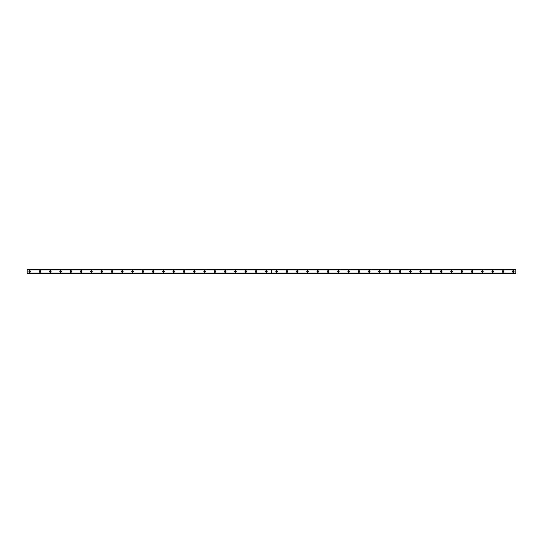 <?xml version="1.0" encoding="UTF-8"?>
<svg xmlns="http://www.w3.org/2000/svg" width="543" height="543" viewBox="0 0 543 543"><rect width="100%" height="100%" fill="white"/><g stroke="black" fill="none" stroke-linecap="round" stroke-linejoin="round"><path stroke-width="0.81" d="M29.722 271.948A0.448 0.448 0 0 1 29.274 271.5A0.448 0.448 0 0 1 29.722 271.052A0.448 0.448 0 0 1 30.17 271.5A0.448 0.448 0 0 1 29.722 271.948M513.278 271.948A0.448 0.448 0 0 1 512.83 271.5A0.448 0.448 0 0 1 513.278 271.052A0.448 0.448 0 0 1 513.726 271.5A0.448 0.448 0 0 1 513.278 271.948M502.988 271.948A0.448 0.448 0 0 1 502.54 271.5A0.448 0.448 0 0 1 502.988 271.052A0.448 0.448 0 0 1 503.442 271.5A0.448 0.448 0 0 1 502.988 271.948M492.698 271.948A0.448 0.448 0 0 1 492.25 271.5A0.448 0.448 0 0 1 492.698 271.052A0.448 0.448 0 0 1 493.153 271.5A0.448 0.448 0 0 1 492.698 271.948M482.415 271.948A0.448 0.448 0 0 1 481.96 271.5A0.448 0.448 0 0 1 482.415 271.052A0.448 0.448 0 0 1 482.863 271.5A0.448 0.448 0 0 1 482.415 271.948M472.125 271.948A0.448 0.448 0 0 1 471.677 271.5A0.448 0.448 0 0 1 472.125 271.052A0.448 0.448 0 0 1 472.573 271.5A0.448 0.448 0 0 1 472.125 271.948M461.835 271.948A0.448 0.448 0 0 1 461.387 271.5A0.448 0.448 0 0 1 461.835 271.052A0.448 0.448 0 0 1 462.283 271.5A0.448 0.448 0 0 1 461.835 271.948M451.545 271.948A0.448 0.448 0 0 1 451.097 271.5A0.448 0.448 0 0 1 451.545 271.052A0.448 0.448 0 0 1 452 271.5A0.448 0.448 0 0 1 451.545 271.948M441.262 271.948A0.448 0.448 0 0 1 440.807 271.5A0.448 0.448 0 0 1 441.262 271.052A0.448 0.448 0 0 1 441.71 271.5A0.448 0.448 0 0 1 441.262 271.948M430.972 271.948A0.448 0.448 0 0 1 430.518 271.5A0.448 0.448 0 0 1 430.972 271.052A0.448 0.448 0 0 1 431.42 271.5A0.448 0.448 0 0 1 430.972 271.948M420.682 271.948A0.448 0.448 0 0 1 420.234 271.5A0.448 0.448 0 0 1 420.682 271.052A0.448 0.448 0 0 1 421.13 271.5A0.448 0.448 0 0 1 420.682 271.948M410.393 271.948A0.448 0.448 0 0 1 409.945 271.5A0.448 0.448 0 0 1 410.393 271.052A0.448 0.448 0 0 1 410.841 271.5A0.448 0.448 0 0 1 410.393 271.948M400.103 271.948A0.448 0.448 0 0 1 399.655 271.5A0.448 0.448 0 0 1 400.103 271.052A0.448 0.448 0 0 1 400.558 271.5A0.448 0.448 0 0 1 400.103 271.948M389.82 271.948A0.448 0.448 0 0 1 389.365 271.5A0.448 0.448 0 0 1 389.82 271.052A0.448 0.448 0 0 1 390.268 271.5A0.448 0.448 0 0 1 389.82 271.948M379.53 271.948A0.448 0.448 0 0 1 379.075 271.5A0.448 0.448 0 0 1 379.53 271.052A0.448 0.448 0 0 1 379.978 271.5A0.448 0.448 0 0 1 379.53 271.948M369.24 271.948A0.448 0.448 0 0 1 368.792 271.5A0.448 0.448 0 0 1 369.24 271.052A0.448 0.448 0 0 1 369.688 271.5A0.448 0.448 0 0 1 369.24 271.948M358.95 271.948A0.448 0.448 0 0 1 358.502 271.5A0.448 0.448 0 0 1 358.95 271.052A0.448 0.448 0 0 1 359.405 271.5A0.448 0.448 0 0 1 358.95 271.948M348.66 271.948A0.448 0.448 0 0 1 348.212 271.5A0.448 0.448 0 0 1 348.66 271.052A0.448 0.448 0 0 1 349.115 271.5A0.448 0.448 0 0 1 348.66 271.948M338.377 271.948A0.448 0.448 0 0 1 337.922 271.5A0.448 0.448 0 0 1 338.377 271.052A0.448 0.448 0 0 1 338.825 271.5A0.448 0.448 0 0 1 338.377 271.948M328.087 271.948A0.448 0.448 0 0 1 327.639 271.5A0.448 0.448 0 0 1 328.087 271.052A0.448 0.448 0 0 1 328.535 271.5A0.448 0.448 0 0 1 328.087 271.948M317.798 271.948A0.448 0.448 0 0 1 317.35 271.5A0.448 0.448 0 0 1 317.798 271.052A0.448 0.448 0 0 1 318.246 271.5A0.448 0.448 0 0 1 317.798 271.948M307.508 271.948A0.448 0.448 0 0 1 307.06 271.5A0.448 0.448 0 0 1 307.508 271.052A0.448 0.448 0 0 1 307.962 271.5A0.448 0.448 0 0 1 307.508 271.948M297.218 271.948A0.448 0.448 0 0 1 296.77 271.5A0.448 0.448 0 0 1 297.218 271.052A0.448 0.448 0 0 1 297.673 271.5A0.448 0.448 0 0 1 297.218 271.948M286.935 271.948A0.448 0.448 0 0 1 286.48 271.5A0.448 0.448 0 0 1 286.935 271.052A0.448 0.448 0 0 1 287.383 271.5A0.448 0.448 0 0 1 286.935 271.948M276.645 271.948A0.448 0.448 0 0 1 276.197 271.5A0.448 0.448 0 0 1 276.645 271.052A0.448 0.448 0 0 1 277.093 271.5A0.448 0.448 0 0 1 276.645 271.948M266.355 271.948A0.448 0.448 0 0 1 265.907 271.5A0.448 0.448 0 0 1 266.355 271.052A0.448 0.448 0 0 1 266.803 271.5A0.448 0.448 0 0 1 266.355 271.948M256.065 271.948A0.448 0.448 0 0 1 255.617 271.5A0.448 0.448 0 0 1 256.065 271.052A0.448 0.448 0 0 1 256.52 271.5A0.448 0.448 0 0 1 256.065 271.948M245.782 271.948A0.448 0.448 0 0 1 245.327 271.5A0.448 0.448 0 0 1 245.782 271.052A0.448 0.448 0 0 1 246.23 271.5A0.448 0.448 0 0 1 245.782 271.948M235.492 271.948A0.448 0.448 0 0 1 235.038 271.5A0.448 0.448 0 0 1 235.492 271.052A0.448 0.448 0 0 1 235.94 271.5A0.448 0.448 0 0 1 235.492 271.948M225.202 271.948A0.448 0.448 0 0 1 224.754 271.5A0.448 0.448 0 0 1 225.202 271.052A0.448 0.448 0 0 1 225.65 271.5A0.448 0.448 0 0 1 225.202 271.948M214.913 271.948A0.448 0.448 0 0 1 214.465 271.5A0.448 0.448 0 0 1 214.913 271.052A0.448 0.448 0 0 1 215.361 271.5A0.448 0.448 0 0 1 214.913 271.948M204.623 271.948A0.448 0.448 0 0 1 204.175 271.5A0.448 0.448 0 0 1 204.623 271.052A0.448 0.448 0 0 1 205.078 271.5A0.448 0.448 0 0 1 204.623 271.948M194.34 271.948A0.448 0.448 0 0 1 193.885 271.5A0.448 0.448 0 0 1 194.34 271.052A0.448 0.448 0 0 1 194.788 271.5A0.448 0.448 0 0 1 194.34 271.948M184.05 271.948A0.448 0.448 0 0 1 183.595 271.5A0.448 0.448 0 0 1 184.05 271.052A0.448 0.448 0 0 1 184.498 271.5A0.448 0.448 0 0 1 184.05 271.948M173.76 271.948A0.448 0.448 0 0 1 173.312 271.5A0.448 0.448 0 0 1 173.76 271.052A0.448 0.448 0 0 1 174.208 271.5A0.448 0.448 0 0 1 173.76 271.948M163.47 271.948A0.448 0.448 0 0 1 163.022 271.5A0.448 0.448 0 0 1 163.47 271.052A0.448 0.448 0 0 1 163.925 271.5A0.448 0.448 0 0 1 163.47 271.948M153.18 271.948A0.448 0.448 0 0 1 152.732 271.5A0.448 0.448 0 0 1 153.18 271.052A0.448 0.448 0 0 1 153.635 271.5A0.448 0.448 0 0 1 153.18 271.948M142.897 271.948A0.448 0.448 0 0 1 142.442 271.5A0.448 0.448 0 0 1 142.897 271.052A0.448 0.448 0 0 1 143.345 271.5A0.448 0.448 0 0 1 142.897 271.948M132.607 271.948A0.448 0.448 0 0 1 132.159 271.5A0.448 0.448 0 0 1 132.607 271.052A0.448 0.448 0 0 1 133.055 271.5A0.448 0.448 0 0 1 132.607 271.948M122.318 271.948A0.448 0.448 0 0 1 121.87 271.5A0.448 0.448 0 0 1 122.318 271.052A0.448 0.448 0 0 1 122.766 271.5A0.448 0.448 0 0 1 122.318 271.948M112.028 271.948A0.448 0.448 0 0 1 111.58 271.5A0.448 0.448 0 0 1 112.028 271.052A0.448 0.448 0 0 1 112.482 271.5A0.448 0.448 0 0 1 112.028 271.948M101.738 271.948A0.448 0.448 0 0 1 101.29 271.5A0.448 0.448 0 0 1 101.738 271.052A0.448 0.448 0 0 1 102.193 271.5A0.448 0.448 0 0 1 101.738 271.948M91.455 271.948A0.448 0.448 0 0 1 91 271.5A0.448 0.448 0 0 1 91.455 271.052A0.448 0.448 0 0 1 91.903 271.5A0.448 0.448 0 0 1 91.455 271.948M81.165 271.948A0.448 0.448 0 0 1 80.717 271.5A0.448 0.448 0 0 1 81.165 271.052A0.448 0.448 0 0 1 81.613 271.5A0.448 0.448 0 0 1 81.165 271.948M70.875 271.948A0.448 0.448 0 0 1 70.427 271.5A0.448 0.448 0 0 1 70.875 271.052A0.448 0.448 0 0 1 71.323 271.5A0.448 0.448 0 0 1 70.875 271.948M60.585 271.948A0.448 0.448 0 0 1 60.137 271.5A0.448 0.448 0 0 1 60.585 271.052A0.448 0.448 0 0 1 61.04 271.5A0.448 0.448 0 0 1 60.585 271.948M50.302 271.948A0.448 0.448 0 0 1 49.847 271.5A0.448 0.448 0 0 1 50.302 271.052A0.448 0.448 0 0 1 50.75 271.5A0.448 0.448 0 0 1 50.302 271.948M40.012 271.948A0.448 0.448 0 0 1 39.558 271.5A0.448 0.448 0 0 1 40.012 271.052A0.448 0.448 0 0 1 40.46 271.5A0.448 0.448 0 0 1 40.012 271.948M40.012 270.726A0.774 0.774 0 0 0 39.239 271.5A0.774 0.774 0 0 0 40.012 272.274A0.774 0.774 0 0 0 40.779 271.5A0.774 0.774 0 0 0 40.012 270.726M50.302 270.726A0.774 0.774 0 0 0 49.528 271.5A0.774 0.774 0 0 0 50.302 272.274A0.774 0.774 0 0 0 51.069 271.5A0.774 0.774 0 0 0 50.302 270.726M60.585 270.726A0.774 0.774 0 0 0 59.818 271.5A0.774 0.774 0 0 0 60.585 272.274A0.774 0.774 0 0 0 61.359 271.5A0.774 0.774 0 0 0 60.585 270.726M70.875 270.726A0.774 0.774 0 0 0 70.101 271.5A0.774 0.774 0 0 0 70.875 272.274A0.774 0.774 0 0 0 71.649 271.5A0.774 0.774 0 0 0 70.875 270.726M81.165 270.726A0.774 0.774 0 0 0 80.391 271.5A0.774 0.774 0 0 0 81.165 272.274A0.774 0.774 0 0 0 81.939 271.5A0.774 0.774 0 0 0 81.165 270.726M91.455 270.726A0.774 0.774 0 0 0 90.681 271.5A0.774 0.774 0 0 0 91.455 272.274A0.774 0.774 0 0 0 92.222 271.5A0.774 0.774 0 0 0 91.455 270.726M101.738 270.726A0.774 0.774 0 0 0 100.971 271.5A0.774 0.774 0 0 0 101.738 272.274A0.774 0.774 0 0 0 102.512 271.5A0.774 0.774 0 0 0 101.738 270.726M112.028 270.726A0.774 0.774 0 0 0 111.261 271.5A0.774 0.774 0 0 0 112.028 272.274A0.774 0.774 0 0 0 112.801 271.5A0.774 0.774 0 0 0 112.028 270.726M122.318 270.726A0.774 0.774 0 0 0 121.544 271.5A0.774 0.774 0 0 0 122.318 272.274A0.774 0.774 0 0 0 123.091 271.5A0.774 0.774 0 0 0 122.318 270.726M132.607 270.726A0.774 0.774 0 0 0 131.834 271.5A0.774 0.774 0 0 0 132.607 272.274A0.774 0.774 0 0 0 133.381 271.5A0.774 0.774 0 0 0 132.607 270.726M142.897 270.726A0.774 0.774 0 0 0 142.123 271.5A0.774 0.774 0 0 0 142.897 272.274A0.774 0.774 0 0 0 143.664 271.5A0.774 0.774 0 0 0 142.897 270.726M153.18 270.726A0.774 0.774 0 0 0 152.413 271.5A0.774 0.774 0 0 0 153.18 272.274A0.774 0.774 0 0 0 153.954 271.5A0.774 0.774 0 0 0 153.18 270.726M163.47 270.726A0.774 0.774 0 0 0 162.703 271.5A0.774 0.774 0 0 0 163.47 272.274A0.774 0.774 0 0 0 164.244 271.5A0.774 0.774 0 0 0 163.47 270.726M173.76 270.726A0.774 0.774 0 0 0 172.986 271.5A0.774 0.774 0 0 0 173.76 272.274A0.774 0.774 0 0 0 174.534 271.5A0.774 0.774 0 0 0 173.76 270.726M184.05 270.726A0.774 0.774 0 0 0 183.276 271.5A0.774 0.774 0 0 0 184.05 272.274A0.774 0.774 0 0 0 184.817 271.5A0.774 0.774 0 0 0 184.05 270.726M194.34 270.726A0.774 0.774 0 0 0 193.566 271.5A0.774 0.774 0 0 0 194.34 272.274A0.774 0.774 0 0 0 195.107 271.5A0.774 0.774 0 0 0 194.34 270.726M204.623 270.726A0.774 0.774 0 0 0 203.856 271.5A0.774 0.774 0 0 0 204.623 272.274A0.774 0.774 0 0 0 205.397 271.5A0.774 0.774 0 0 0 204.623 270.726M214.913 270.726A0.774 0.774 0 0 0 214.139 271.5A0.774 0.774 0 0 0 214.913 272.274A0.774 0.774 0 0 0 215.686 271.5A0.774 0.774 0 0 0 214.913 270.726M225.202 270.726A0.774 0.774 0 0 0 224.429 271.5A0.774 0.774 0 0 0 225.202 272.274A0.774 0.774 0 0 0 225.976 271.5A0.774 0.774 0 0 0 225.202 270.726M235.492 270.726A0.774 0.774 0 0 0 234.719 271.5A0.774 0.774 0 0 0 235.492 272.274A0.774 0.774 0 0 0 236.259 271.5A0.774 0.774 0 0 0 235.492 270.726M245.782 270.726A0.774 0.774 0 0 0 245.008 271.5A0.774 0.774 0 0 0 245.782 272.274A0.774 0.774 0 0 0 246.549 271.5A0.774 0.774 0 0 0 245.782 270.726M256.065 270.726A0.774 0.774 0 0 0 255.298 271.5A0.774 0.774 0 0 0 256.065 272.274A0.774 0.774 0 0 0 256.839 271.5A0.774 0.774 0 0 0 256.065 270.726M266.355 270.726A0.774 0.774 0 0 0 265.581 271.5A0.774 0.774 0 0 0 266.355 272.274A0.774 0.774 0 0 0 267.129 271.5A0.774 0.774 0 0 0 266.355 270.726M29.722 270.726A0.774 0.774 0 0 0 28.949 271.5A0.774 0.774 0 0 0 29.722 272.274A0.774 0.774 0 0 0 30.496 271.5A0.774 0.774 0 0 0 29.722 270.726M276.645 270.726A0.774 0.774 0 0 0 275.871 271.5A0.774 0.774 0 0 0 276.645 272.274A0.774 0.774 0 0 0 277.419 271.5A0.774 0.774 0 0 0 276.645 270.726M286.935 270.726A0.774 0.774 0 0 0 286.161 271.5A0.774 0.774 0 0 0 286.935 272.274A0.774 0.774 0 0 0 287.702 271.5A0.774 0.774 0 0 0 286.935 270.726M297.218 270.726A0.774 0.774 0 0 0 296.451 271.5A0.774 0.774 0 0 0 297.218 272.274A0.774 0.774 0 0 0 297.992 271.5A0.774 0.774 0 0 0 297.218 270.726M307.508 270.726A0.774 0.774 0 0 0 306.741 271.5A0.774 0.774 0 0 0 307.508 272.274A0.774 0.774 0 0 0 308.281 271.5A0.774 0.774 0 0 0 307.508 270.726M317.798 270.726A0.774 0.774 0 0 0 317.024 271.5A0.774 0.774 0 0 0 317.798 272.274A0.774 0.774 0 0 0 318.571 271.5A0.774 0.774 0 0 0 317.798 270.726M328.087 270.726A0.774 0.774 0 0 0 327.314 271.5A0.774 0.774 0 0 0 328.087 272.274A0.774 0.774 0 0 0 328.861 271.5A0.774 0.774 0 0 0 328.087 270.726M338.377 270.726A0.774 0.774 0 0 0 337.603 271.5A0.774 0.774 0 0 0 338.377 272.274A0.774 0.774 0 0 0 339.144 271.5A0.774 0.774 0 0 0 338.377 270.726M348.66 270.726A0.774 0.774 0 0 0 347.893 271.5A0.774 0.774 0 0 0 348.66 272.274A0.774 0.774 0 0 0 349.434 271.5A0.774 0.774 0 0 0 348.66 270.726M358.95 270.726A0.774 0.774 0 0 0 358.183 271.5A0.774 0.774 0 0 0 358.95 272.274A0.774 0.774 0 0 0 359.724 271.5A0.774 0.774 0 0 0 358.95 270.726M369.24 270.726A0.774 0.774 0 0 0 368.466 271.5A0.774 0.774 0 0 0 369.24 272.274A0.774 0.774 0 0 0 370.014 271.5A0.774 0.774 0 0 0 369.24 270.726M379.53 270.726A0.774 0.774 0 0 0 378.756 271.5A0.774 0.774 0 0 0 379.53 272.274A0.774 0.774 0 0 0 380.297 271.5A0.774 0.774 0 0 0 379.53 270.726M389.82 270.726A0.774 0.774 0 0 0 389.046 271.5A0.774 0.774 0 0 0 389.82 272.274A0.774 0.774 0 0 0 390.587 271.5A0.774 0.774 0 0 0 389.82 270.726M400.103 270.726A0.774 0.774 0 0 0 399.336 271.5A0.774 0.774 0 0 0 400.103 272.274A0.774 0.774 0 0 0 400.877 271.5A0.774 0.774 0 0 0 400.103 270.726M410.393 270.726A0.774 0.774 0 0 0 409.619 271.5A0.774 0.774 0 0 0 410.393 272.274A0.774 0.774 0 0 0 411.166 271.5A0.774 0.774 0 0 0 410.393 270.726M420.682 270.726A0.774 0.774 0 0 0 419.909 271.5A0.774 0.774 0 0 0 420.682 272.274A0.774 0.774 0 0 0 421.456 271.5A0.774 0.774 0 0 0 420.682 270.726M430.972 270.726A0.774 0.774 0 0 0 430.199 271.5A0.774 0.774 0 0 0 430.972 272.274A0.774 0.774 0 0 0 431.739 271.5A0.774 0.774 0 0 0 430.972 270.726M441.262 270.726A0.774 0.774 0 0 0 440.488 271.5A0.774 0.774 0 0 0 441.262 272.274A0.774 0.774 0 0 0 442.029 271.5A0.774 0.774 0 0 0 441.262 270.726M451.545 270.726A0.774 0.774 0 0 0 450.778 271.5A0.774 0.774 0 0 0 451.545 272.274A0.774 0.774 0 0 0 452.319 271.5A0.774 0.774 0 0 0 451.545 270.726M461.835 270.726A0.774 0.774 0 0 0 461.061 271.5A0.774 0.774 0 0 0 461.835 272.274A0.774 0.774 0 0 0 462.609 271.5A0.774 0.774 0 0 0 461.835 270.726M472.125 270.726A0.774 0.774 0 0 0 471.351 271.5A0.774 0.774 0 0 0 472.125 272.274A0.774 0.774 0 0 0 472.899 271.5A0.774 0.774 0 0 0 472.125 270.726M482.415 270.726A0.774 0.774 0 0 0 481.641 271.5A0.774 0.774 0 0 0 482.415 272.274A0.774 0.774 0 0 0 483.182 271.5A0.774 0.774 0 0 0 482.415 270.726M492.698 270.726A0.774 0.774 0 0 0 491.931 271.5A0.774 0.774 0 0 0 492.698 272.274A0.774 0.774 0 0 0 493.472 271.5A0.774 0.774 0 0 0 492.698 270.726M502.988 270.726A0.774 0.774 0 0 0 502.221 271.5A0.774 0.774 0 0 0 502.988 272.274A0.774 0.774 0 0 0 503.761 271.5A0.774 0.774 0 0 0 502.988 270.726M513.278 270.726A0.774 0.774 0 0 0 512.504 271.5A0.774 0.774 0 0 0 513.278 272.274A0.774 0.774 0 0 0 514.051 271.5A0.774 0.774 0 0 0 513.278 270.726M27.15 273.149L27.15 269.572L515.85 269.572L515.85 273.428L27.15 273.428L515.85 273.149M27.15 269.932L271.473 269.932L271.473 273.068L27.15 273.068M515.85 273.068L271.527 273.068L271.527 269.932L515.85 269.932M271.473 273.068L271.473 269.932M27.15 269.851L515.85 269.851"/></g></svg>
